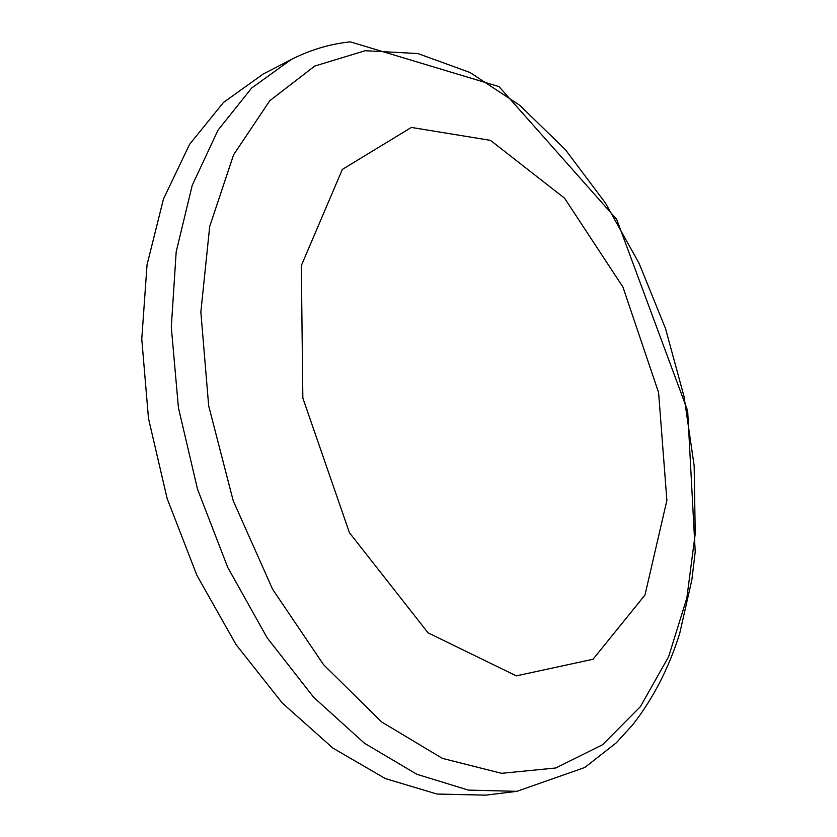 <?xml version="1.0" encoding="UTF-8"?>
<svg xmlns="http://www.w3.org/2000/svg" width="837" height="837" viewBox="0 0 837 837"><rect width="100%" height="100%" fill="white"/><g stroke="black" fill="none" stroke-linecap="round" stroke-linejoin="round"><path stroke-width="1.26" d="M485.742 795.15L436.945 794.041L385.302 778.556L332.927 748.121L282.289 703.038L236.065 644.636L196.915 575.354L167.149 498.57L148.473 418.374L141.767 339.069L147.04 264.785L163.466 198.997L189.58 144.341L223.5 102.449L263.195 74.033L291.056 59.626L251.655 88.021L218.028 130.143L192.238 185.301L176.178 251.864L171.303 327.173L178.417 407.682L197.522 489.195L227.685 567.298L267.17 637.825L313.645 697.284L364.43 743.214L416.805 774.256L468.322 790.097L516.879 791.342L485.742 795.15M593.025 659.263L516.303 675.857L428.094 632.866L349.458 532.74L302.848 398.098L301.32 265.622L342.343 169.409L411.375 127.444L490.482 140.365L564.546 198.17L622.927 287.028L658.593 392.584L666.88 500.39L644.992 595.002L593.025 659.263M365.183 50.722L314.764 66.039L269.765 100.733L233.607 154.782L209.7 226.471L200.849 312.044L208.675 405.819L233.199 500.714L272.59 589.238L323.521 664.651L381.641 721.965L442.386 758.385L501.551 773.325L555.758 767.989L602.556 744.752L640.431 706.606L668.606 656.731L686.832 598.152L695.233 533.661L694.166 465.759L684.08 396.717L665.53 328.585L639.091 263.362L605.444 203.025L565.362 149.635L519.829 105.357L470.101 72.537L417.851 53.547L365.183 50.722M516.879 791.342L584.749 767.508L616.168 742.932L632.782 724.716C653.299 698.351 668.941 667.926 679.707 633.463L691.854 579.895L695.223 551.792L687.658 410.768L616.66 219.304L499.009 86.609L350.305 41.85C329.872 43.974 310.119 49.906 291.056 59.626"/></g></svg>
